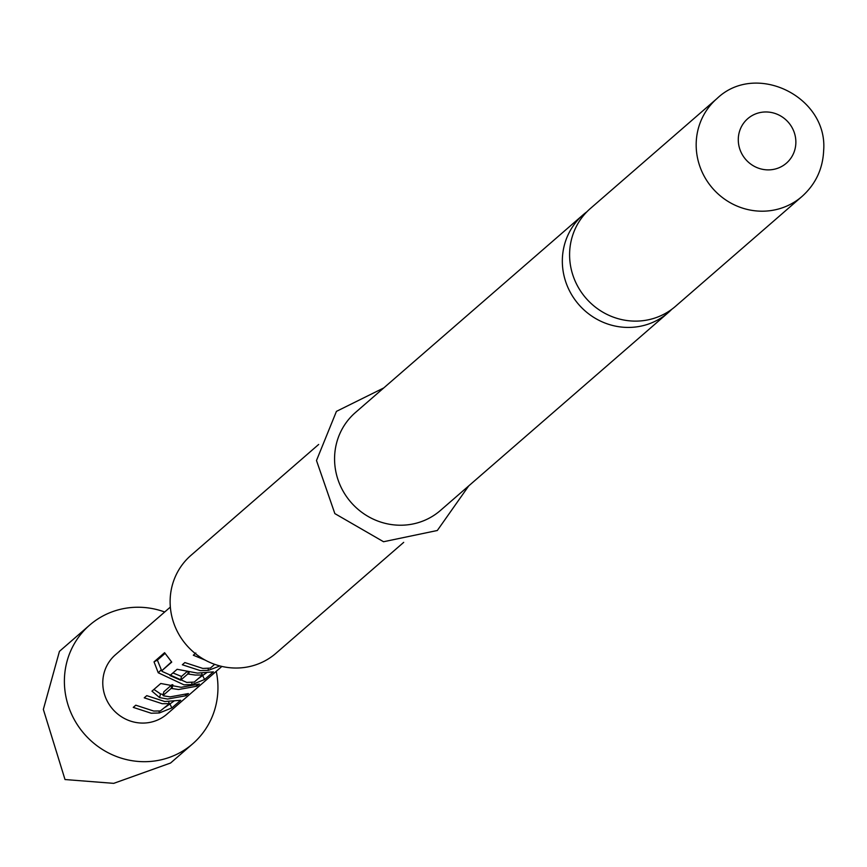 <?xml version="1.0" encoding="UTF-8"?>
<svg xmlns="http://www.w3.org/2000/svg" width="867" height="867" viewBox="0 0 867 867"><rect width="100%" height="100%" fill="white"/><g stroke="black" fill="none" stroke-linecap="round" stroke-linejoin="round"><path stroke-width="1.3" d="M802.029 196.441L675.447 306.365A64.841 62.196 -131 0 1 631.057 320.963A64.841 62.196 -131 0 1 569.619 252.893A64.841 62.196 -131 0 1 590.427 208.459L717.009 98.535A64.841 62.196 49 0 0 696.201 142.968A64.841 62.196 49 0 0 732.973 204.189A64.841 62.196 49 0 0 802.029 196.441C815.609 184.227 822.816 168.946 823.65 150.587C828.093 96.801 755.861 61.167 717.009 98.535M173.964 701.1L165.391 707.136M206.682 672.684L198.12 678.72M187.554 671.188L181.485 676.455L172.923 672.933M221.876 666.43L166.941 714.137A39.297 37.693 -131 0 1 140.031 722.98A39.297 37.693 -131 0 1 105.145 696.309A39.297 37.693 -131 0 1 115.409 654.791L170.344 607.084M151.237 713.238L133.258 707.385L135.772 705.196L153.762 711.059L160.308 710.962L169.39 703.668L162.237 703.722L144.247 697.837L146.761 695.648L164.752 701.522L180.683 700.276L171.861 707.927L159.333 712.967L151.237 713.238M167.602 699.04L159.582 697.61L151.963 691.14L160.774 683.489L181.116 687.303L199.388 684.03L196.874 686.209L178.591 689.514L171.167 688.42L163.029 695.486L163.625 695.833L170.116 696.873L188.399 693.567L185.885 695.757L167.602 699.04M183.967 684.832L158.249 672.77L154.033 661.868L164.6 652.688L171.731 662.106L161.761 670.755L162.162 671.448L186.752 682.416L194.251 682.08L202.39 675.014L195.227 675.046L187.803 673.973L180.65 680.183L169.921 675.545L177.128 669.281L197.47 673.106L213.401 671.86L204.59 679.511L192.051 684.551L183.967 684.832M219.958 665.954L208.416 670.343L200.32 670.624L182.33 664.761L184.855 662.572L202.845 668.435L210.334 668.11L214.68 664.339M205.295 660.166L193.319 655.214L195.834 653.024M202.379 675.003L201.534 673.171M169.39 703.657L168.501 701.598M216.23 671.329A78.594 75.386 -131 0 1 192.702 743.81A78.594 75.386 -131 0 1 138.883 761.497A78.594 75.386 -131 0 1 69.122 708.155A78.594 75.386 -131 0 1 89.637 625.129A78.594 75.386 -131 0 1 143.456 607.431A78.594 75.386 -131 0 1 164.697 611.994M89.637 625.129L59.444 651.355L43.35 709.412L65.014 779.541L113.718 783.356L170.582 763.014L192.702 743.81M586.916 211.754A64.841 62.196 49 0 0 583.155 214.767A64.841 62.196 49 0 0 562.358 259.2A64.841 62.196 49 0 0 623.785 327.271A64.841 62.196 49 0 0 668.186 312.673A64.841 62.196 49 0 0 671.697 309.378M318.666 444.457L190.946 555.368A64.841 62.196 49 0 0 170.149 599.801A64.841 62.196 49 0 0 206.92 661.022A64.841 62.196 49 0 0 275.977 653.274L403.697 542.363M583.155 214.767L355.394 412.562A64.841 62.196 49 0 0 334.597 456.996A64.841 62.196 49 0 0 371.369 518.217A64.841 62.196 49 0 0 440.425 510.468L668.186 312.673M208.08 668.457L208.416 670.343M171.503 661.889L161.761 670.755M161.782 670.96L157.371 660.101L165.033 653.458M157.371 660.101L154.033 661.868M160.937 670.126L158.249 672.77M191.672 682.437L192.051 684.551M202.878 675.989L204.59 679.511M181.485 676.455L180.65 680.183M188.377 671.416L187.803 673.973M189.223 671.622L188.735 674.027M163.234 694.575L160.503 693.903L159.582 697.61M160.503 693.903L153.925 689.438M185.408 694.792L185.885 695.757M171.167 688.42L172.002 684.692L163.863 691.758L163.029 695.486M172.858 684.724L172.1 688.474M196.397 685.244L196.874 686.209M158.997 711.081L159.333 712.967M170.149 704.405L171.861 707.927M738.294 138.872A29.467 28.264 49 0 0 766.211 169.813A29.467 28.264 49 0 0 795.852 142.979A29.467 28.264 49 0 0 767.924 112.038A29.467 28.264 49 0 0 738.294 138.872M468.765 485.856L437.315 530.496L383.539 541.734L334.846 513.6L316.488 460.518L336.439 411.37L383.734 387.95"/></g></svg>
